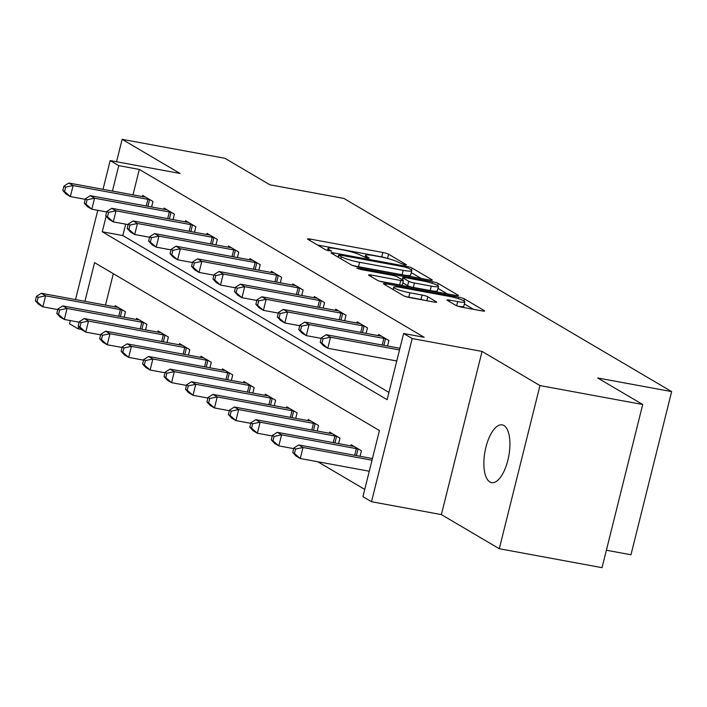 <?xml version="1.0" encoding="UTF-8"?>
<svg xmlns="http://www.w3.org/2000/svg" width="707" height="707" viewBox="0 0 707 707"><rect width="100%" height="100%" fill="white"/><g stroke="black" fill="none" stroke-linecap="round" stroke-linejoin="round"><path stroke-width="1.06" d="M404.819 264.922L406.463 264.754L388.567 254.202A4.507 0.61 14 0 0 382.849 252.47L310.232 239.081A4.507 0.61 14 0 0 307.554 238.984A4.507 0.61 14 0 0 307.89 239.328L325.786 249.88L331.663 251.162L329.117 249.553A14.405 1.953 14 0 1 328.039 248.449A14.405 1.953 14 0 1 336.629 248.758L342.683 249.871A14.405 1.953 14 0 1 360.985 255.43L367.304 258.011L369.178 258.082L366.633 256.473A14.405 1.953 14 0 1 365.554 255.368A14.405 1.953 14 0 1 374.153 255.678L380.198 256.791A14.405 1.953 14 0 1 398.501 262.341L404.819 264.922M503.932 425.526A29.358 12.107 -79.6 0 0 502.217 424.88A29.358 12.107 -79.6 0 0 485.417 449.405A29.358 12.107 -79.6 0 0 489.854 481.971A29.358 12.107 -79.6 0 0 491.568 482.625A29.358 12.107 -79.6 0 0 508.368 458.092A29.358 12.107 -79.6 0 0 503.932 425.526M455.882 305.389A4.507 0.61 14 0 0 461.6 307.13L481.971 310.886A4.507 0.61 14 0 0 484.657 310.983A4.507 0.61 14 0 0 484.322 310.638L464.446 298.92A4.507 0.61 14 0 0 458.728 297.187L386.11 283.799A4.507 0.61 14 0 0 383.433 283.701A4.507 0.61 14 0 0 383.768 284.046L403.644 295.765A4.507 0.61 14 0 0 409.362 297.497L433.965 302.03A4.507 0.61 14 0 0 436.652 302.128A4.507 0.61 14 0 0 436.316 301.783L427.806 296.772A4.507 0.61 14 0 0 422.088 295.04L409.892 292.786A12.046 1.635 14 0 1 393.693 287.219A12.046 1.635 14 0 1 400.878 287.475L448.68 296.286A12.046 1.635 14 0 1 464.87 301.854A12.046 1.635 14 0 1 457.694 301.597L449.723 300.13A4.507 0.61 14 0 0 447.036 300.033A4.507 0.61 14 0 0 447.372 300.378L455.882 305.389M642.716 404.501L602.037 567.668L499.292 548.729L539.971 385.562L642.716 404.501L597.671 377.962L671.65 391.598L343.902 198.446L269.924 184.81L224.879 158.271L122.134 139.332L180.046 173.454L110.186 160.577L118.758 165.632L139.314 169.424L424.165 337.292L403.609 333.501L412.19 338.556L371.511 501.723L362.93 496.668L379.42 430.519L94.57 262.651L84.937 301.315M539.971 385.562L482.059 351.432L412.19 338.556M429.591 280.016A4.507 0.61 14 0 0 432.277 280.113A4.507 0.61 14 0 0 431.942 279.76L412.066 268.05A4.507 0.61 14 0 0 406.348 266.318L333.731 252.929A4.507 0.61 14 0 0 331.044 252.832A4.507 0.61 14 0 0 331.38 253.177L351.255 264.895A4.507 0.61 14 0 0 356.973 266.627L429.591 280.016M438.252 283.489L458.127 295.199A4.507 0.61 14 0 1 458.463 295.544A4.507 0.61 14 0 1 455.776 295.446L383.167 282.066A4.507 0.61 14 0 1 377.45 280.325L368.939 275.315A4.507 0.61 14 0 1 368.603 274.97A4.507 0.61 14 0 1 371.29 275.067L400.745 280.493A4.507 0.61 14 0 0 403.423 280.591A4.507 0.61 14 0 0 403.087 280.246L397.449 276.923A4.507 0.61 14 0 0 391.731 275.182L361.074 269.535L356.832 268.077L358.714 268.139L432.534 281.748A4.507 0.61 14 0 1 438.252 283.489L437.739 285.557M122.134 139.332L116.54 161.753M139.314 169.424L132.969 194.858M125.669 224.154L122.815 235.572L388.93 392.394M142.381 196.59L142.673 195.424L152.968 201.495L151.598 206.974M163.83 209.228L164.121 208.07L174.417 214.133L173.047 219.612M185.278 221.865L185.57 220.708L195.866 226.77L194.496 232.258M206.727 234.512L207.018 233.345L217.314 239.417L215.944 244.896M228.175 247.15L228.467 245.992L238.763 252.054L237.393 257.534M249.624 259.787L249.916 258.629L260.211 264.692L258.842 270.18M271.073 272.434L271.364 271.267L281.66 277.338L280.299 282.818M292.521 285.071L292.813 283.914L303.109 289.976L301.748 295.455M313.979 297.709L314.262 296.551L324.557 302.614L323.196 308.102M335.427 310.355L335.71 309.189L346.006 315.26L344.645 320.739M356.876 322.993L357.168 321.835L367.463 327.898L366.093 333.377M378.325 335.631L378.616 334.473L388.912 340.535L387.542 346.023M399.773 348.277L400.197 347.19M317.797 461.751L364.741 489.412M113.314 273.697L105.484 305.106M114.888 306.838L115.179 305.671L125.475 311.743L124.114 317.222M136.336 319.476L136.628 318.318L146.923 324.38L145.562 329.86M157.794 332.122L158.076 330.956L168.372 337.027L167.011 342.506M179.242 344.76L179.525 343.593L189.821 349.665L188.46 355.144M200.691 357.397L200.982 356.24L211.278 362.302L209.908 367.781M222.139 370.035L222.431 368.877L232.727 374.94L231.357 380.428M243.588 382.681L243.88 381.515L254.175 387.586L252.806 393.065M265.037 395.319L265.328 394.161L275.624 400.224L274.254 405.703M286.485 407.957L286.777 406.799L297.073 412.861L295.703 418.35M307.934 420.603L308.225 419.437L318.521 425.508L317.151 430.987M329.382 433.241L329.674 432.083L339.97 438.146L338.609 443.625M350.84 445.878L351.123 444.721L361.418 450.783L360.057 456.271M372.289 458.525L372.713 457.438M606.385 550.232L630.971 554.765L671.65 391.598M482.059 351.432L441.38 514.599L499.292 548.729M441.38 514.599L371.511 501.723M81.314 329.4L78.079 328.799L69.498 323.744L70.293 320.571M106.147 216.245L102.268 231.781L387.118 399.649L403.609 333.501M118.758 165.632L112.422 191.067M75.525 299.582L97.778 210.324M103.01 189.335L110.186 160.577M78.654 326.493L78.079 328.799M122.815 235.572L102.268 231.781M386.543 258.188A4.507 0.61 14 0 0 381.745 256.88L317.593 245.055M421.133 278.452L411.28 272.646M408.266 268.103L404.263 266.884L340.527 255.139L338.644 255.068L341.322 256.747A14.405 1.953 14 0 0 359.624 262.306L403.193 270.339A14.405 1.953 14 0 0 411.783 270.648A14.405 1.953 14 0 0 410.714 269.544L408.266 268.103M352.183 265.319A14.405 1.953 14 0 0 358.52 266.716L359.624 262.306M411.783 270.648L410.679 275.058A14.405 1.953 14 0 1 402.089 274.749L358.52 266.716M437.987 288.385L447.328 293.891M379.853 281.253L399.641 284.903A4.507 0.61 14 0 0 402.327 285.001L403.423 280.591M431.297 286.123A12.046 1.635 14 0 0 438.481 286.388A12.046 1.635 14 0 0 422.291 280.82L405.447 277.71A4.507 0.61 14 0 0 402.76 277.612A4.507 0.61 14 0 0 403.096 277.957L408.734 281.289A4.507 0.61 14 0 0 414.461 283.021L431.297 286.123L430.201 290.533A12.046 1.635 14 0 0 437.377 290.798L438.481 286.388M430.201 290.533L413.356 287.431A4.507 0.61 14 0 1 407.639 285.699L402.857 282.88M458.118 306.272A12.046 1.635 14 0 0 463.774 306.264L464.87 301.854M405.438 296.498A12.046 1.635 14 0 0 408.787 297.196L409.892 292.786M424.306 300.254A4.507 0.61 14 0 0 420.992 299.45L408.787 297.196M473.513 309.321L464.358 303.93M117.972 307.315L117.539 307.271A4.587 0.619 -166 0 1 116.125 307.068L41.333 293.281L45.619 295.809L42.871 306.829L57.753 309.578M37.064 301.783L42.871 306.829L38.585 304.302L35.35 300.767L37.064 301.783L38.169 297.373L36.446 296.357L35.35 300.767M38.169 297.373L45.619 295.809L120.42 309.595A4.587 0.619 -166 0 1 122.072 309.949L122.682 310.099M36.446 296.357L41.333 293.281M150.176 199.851L149.566 199.701A4.587 0.619 14 0 0 147.904 199.347L73.104 185.561L68.818 183.025L143.618 196.82A4.587 0.619 14 0 0 145.023 197.023L145.456 197.067M85.247 199.33L70.355 196.581L66.069 194.054L62.835 190.519L64.558 191.535L65.654 187.125L63.939 186.109L62.835 190.519M65.654 187.125L73.104 185.561L70.355 196.581L64.558 191.535M68.818 183.025L63.939 186.109M139.42 319.962L138.987 319.918A4.587 0.619 -166 0 1 137.582 319.705L62.782 305.919L67.068 308.446L64.319 319.467L79.202 322.215M58.513 314.421L64.319 319.467L60.033 316.939L56.799 313.404L58.513 314.421L59.618 310.011L57.903 308.994L56.799 313.404M59.618 310.011L67.068 308.446L141.868 322.233A4.587 0.619 -166 0 1 143.53 322.586L144.131 322.737M57.903 308.994L62.782 305.919M160.869 332.599L160.436 332.555A4.587 0.619 -166 0 1 159.031 332.343L84.23 318.557L88.516 321.084L85.768 332.113L100.659 334.853M79.962 327.058L85.768 332.113L81.482 329.586L78.247 326.051L79.962 327.058L81.066 322.648L79.352 321.641L78.247 326.051M81.066 322.648L88.516 321.084L163.317 334.871A4.587 0.619 -166 0 1 164.978 335.233L165.579 335.374M79.352 321.641L84.23 318.557M182.318 345.237L181.885 345.193A4.587 0.619 -166 0 1 180.479 344.989L105.679 331.194L109.965 333.731L107.217 344.751L122.108 347.499M101.41 339.705L107.217 344.751L102.93 342.223L99.696 338.688L101.41 339.705L102.515 335.295L100.801 334.278L99.696 338.688M102.515 335.295L109.965 333.731L184.766 347.517A4.587 0.619 -166 0 1 186.427 347.871L187.037 348.021M100.801 334.278L105.679 331.194M171.624 212.489L171.014 212.339A4.587 0.619 14 0 0 169.353 211.985L94.561 198.199L90.266 195.671L165.067 209.458A4.587 0.619 14 0 0 166.472 209.67L166.905 209.714M106.695 211.967L91.813 209.219L87.518 206.691L84.283 203.156L86.007 204.173L87.102 199.763L85.388 198.747L84.283 203.156M87.102 199.763L94.561 198.199L91.813 209.219L86.007 204.173M90.266 195.671L85.388 198.747M193.073 225.126L192.463 224.985A4.587 0.619 14 0 0 190.802 224.623L116.01 210.836L111.715 208.309L186.515 222.095A4.587 0.619 14 0 0 187.929 222.307L188.362 222.352M128.144 224.605L113.261 221.865L108.966 219.338L105.741 215.803L107.455 216.81L108.551 212.4L106.837 211.393L105.741 215.803M108.551 212.4L116.01 210.836L113.261 221.865L107.455 216.81M111.715 208.309L106.837 211.393M214.521 237.773L213.912 237.623A4.587 0.619 14 0 0 212.259 237.269L137.458 223.483L133.163 220.946L207.964 234.742A4.587 0.619 14 0 0 209.378 234.945L209.811 234.989M149.592 237.243L134.71 234.503L130.415 231.976L127.189 228.441L128.904 229.457L130 225.047L128.285 224.031L127.189 228.441M130 225.047L137.458 223.483L134.71 234.503L128.904 229.457M133.163 220.946L128.285 224.031M203.766 357.883L203.333 357.839A4.587 0.619 -166 0 1 201.928 357.627L127.127 343.841L131.422 346.368L128.665 357.389L143.556 360.137M122.868 352.342L128.665 357.389L124.379 354.861L121.144 351.326L122.868 352.342L123.964 347.932L122.249 346.916L121.144 351.326M123.964 347.932L131.422 346.368L206.214 360.155A4.587 0.619 -166 0 1 207.876 360.508L208.485 360.658M122.249 346.916L127.127 343.841M235.97 250.411L235.36 250.26A4.587 0.619 14 0 0 233.708 249.907L158.907 236.12L154.612 233.593L229.413 247.379A4.587 0.619 14 0 0 230.827 247.591L231.26 247.636M171.041 249.889L156.159 247.141L151.864 244.613L148.638 241.078L150.352 242.094L151.448 237.685L149.734 236.668L148.638 241.078M151.448 237.685L158.907 236.12L156.159 247.141L150.352 242.094M154.612 233.593L149.734 236.668M225.224 370.521L224.791 370.477A4.587 0.619 -166 0 1 223.377 370.265L148.576 356.478L152.871 359.006L150.123 370.035L165.005 372.775M144.316 364.98L150.123 370.035L145.828 367.507L142.602 363.972L144.316 364.98L145.412 360.57L143.698 359.563L142.602 363.972M145.412 360.57L152.871 359.006L227.663 372.792A4.587 0.619 -166 0 1 229.324 373.155L229.934 373.296M143.698 359.563L148.576 356.478M246.672 383.159L246.239 383.114A4.587 0.619 -166 0 1 244.825 382.911L170.025 369.116L174.32 371.652L171.571 382.673L186.454 385.412M165.765 377.618L171.571 382.673L167.276 380.145L164.051 376.61L165.765 377.618L166.861 373.208L165.146 372.2L164.051 376.61M166.861 373.208L174.32 371.652L249.111 385.439A4.587 0.619 -166 0 1 250.773 385.792L251.383 385.942M165.146 372.2L170.025 369.116M268.121 395.805L267.688 395.761A4.587 0.619 -166 0 1 266.274 395.549L191.473 381.762L195.768 384.29L193.02 395.31L207.902 398.059M187.214 390.264L193.02 395.31L188.725 392.783L185.499 389.248L187.214 390.264L188.309 385.854L186.595 384.838L185.499 389.248M188.309 385.854L195.768 384.29L270.569 398.076A4.587 0.619 -166 0 1 272.222 398.43L272.831 398.58M186.595 384.838L191.473 381.762M289.57 408.443L289.136 408.399A4.587 0.619 -166 0 1 287.722 408.186L212.931 394.4L217.217 396.927L214.468 407.957L229.351 410.696M208.662 402.902L214.468 407.957L210.173 405.429L206.948 401.894L208.662 402.902L209.758 398.492L208.044 397.484L206.948 401.894M209.758 398.492L217.217 396.927L292.018 410.714A4.587 0.619 -166 0 1 293.67 411.076L294.28 411.218M208.044 397.484L212.931 394.4M311.018 421.08L310.585 421.036A4.587 0.619 -166 0 1 309.171 420.833L234.379 407.038L238.666 409.565L235.917 420.594L250.799 423.334M230.111 415.539L235.917 420.594L231.631 418.067L228.396 414.532L230.111 415.539L231.216 411.129L229.492 410.122L228.396 414.532M231.216 411.129L238.666 409.565L313.466 423.36A4.587 0.619 -166 0 1 315.119 423.714L315.729 423.864M229.492 410.122L234.379 407.038M257.419 263.048L256.809 262.907A4.587 0.619 14 0 0 255.156 262.544L180.356 248.758L176.07 246.23L250.861 260.017A4.587 0.619 14 0 0 252.275 260.229L252.708 260.273M192.49 262.527L177.607 259.787L173.321 257.26L170.087 253.725L171.801 254.732L172.897 250.322L171.182 249.315L170.087 253.725M172.897 250.322L180.356 248.758L177.607 259.787L171.801 254.732M176.07 246.23L171.182 249.315M278.867 275.695L278.258 275.544A4.587 0.619 14 0 0 276.605 275.191L201.804 261.396L197.518 258.868L272.31 272.663A4.587 0.619 14 0 0 273.724 272.867L274.157 272.911M213.938 275.164L199.056 272.425L194.77 269.897L191.535 266.362L193.25 267.37L194.354 262.96L192.631 261.952L191.535 266.362M194.354 262.96L201.804 261.396L199.056 272.425L193.25 267.37M197.518 258.868L192.631 261.952M300.316 288.332L299.715 288.182A4.587 0.619 14 0 0 298.054 287.829L223.253 274.042L218.967 271.515L293.767 285.301A4.587 0.619 14 0 0 295.173 285.513L295.606 285.557M235.387 287.811L220.504 285.062L216.218 282.535L212.984 279L214.698 280.016L215.803 275.606L214.088 274.59L212.984 279M215.803 275.606L223.253 274.042L220.504 285.062L214.698 280.016M218.967 271.515L214.088 274.59M321.773 300.97L321.164 300.829A4.587 0.619 14 0 0 319.502 300.466L244.702 286.68L240.415 284.152L315.216 297.939A4.587 0.619 14 0 0 316.621 298.151L317.054 298.195M256.844 300.448L241.953 297.709L237.667 295.181L234.432 291.646L236.147 292.654L237.252 288.244L235.537 287.236L234.432 291.646M237.252 288.244L244.702 286.68L241.953 297.709L236.147 292.654M240.415 284.152L235.537 287.236M343.222 313.616L342.612 313.466A4.587 0.619 14 0 0 340.951 313.113L266.15 299.317L261.864 296.79L336.665 310.585A4.587 0.619 14 0 0 338.07 310.788L338.503 310.833M278.293 313.086L263.402 310.346L259.115 307.819L255.881 304.284L257.604 305.291L258.7 300.882L256.986 299.874L255.881 304.284M258.7 300.882L266.15 299.317L263.402 310.346L257.604 305.291M261.864 296.79L256.986 299.874M332.467 433.727L332.034 433.683A4.587 0.619 -166 0 1 330.62 433.471L255.828 419.684L260.114 422.212L257.366 433.232L272.248 435.98M251.559 428.186L257.366 433.232L253.079 430.704L249.845 427.169L251.559 428.186L252.664 423.776L250.941 422.759L249.845 427.169M252.664 423.776L260.114 422.212L334.915 435.998A4.587 0.619 -166 0 1 336.576 436.352L337.177 436.502M250.941 422.759L255.828 419.684M364.671 326.254L364.061 326.104A4.587 0.619 14 0 0 362.399 325.75L287.608 311.964L283.313 309.436L358.113 323.223A4.587 0.619 14 0 0 359.518 323.435L359.951 323.479M299.741 325.733L284.85 322.984L280.564 320.457L277.33 316.922L279.053 317.938L280.149 313.528L278.434 312.512L277.33 316.922M280.149 313.528L287.608 311.964L284.85 322.984L279.053 317.938M283.313 309.436L278.434 312.512M353.915 446.364L353.482 446.32A4.587 0.619 -166 0 1 352.077 446.108L277.277 432.322L281.563 434.849L278.814 445.878L293.697 448.618M273.008 440.823L278.814 445.878L274.528 443.351L271.294 439.816L273.008 440.823L274.113 436.413L272.398 435.406L271.294 439.816M274.113 436.413L281.563 434.849L356.363 448.636A4.587 0.619 -166 0 1 358.025 448.998L358.626 449.139M272.398 435.406L277.277 432.322M386.119 338.892L385.509 338.75A4.587 0.619 14 0 0 383.848 338.388L309.056 324.601L304.761 322.074L379.562 335.86A4.587 0.619 14 0 0 380.976 336.072L381.409 336.117M321.19 338.37L306.308 335.631L302.013 333.103L298.787 329.568L300.502 330.576L301.597 326.166L299.883 325.158L298.787 329.568M301.597 326.166L309.056 324.601L306.308 335.631L300.502 330.576M304.761 322.074L299.883 325.158M372.43 458.551L298.725 444.959L303.011 447.487L300.263 458.516L369.275 471.233M294.457 453.461L300.263 458.516L295.977 455.988L292.742 452.453L294.457 453.461L295.561 449.051L293.847 448.044L292.742 452.453M295.561 449.051L303.011 447.487L372.023 460.213M293.847 448.044L298.725 444.959M399.508 349.965L330.505 337.239L326.21 334.711L399.923 348.304M396.76 360.985L327.756 348.268L323.461 345.741L320.236 342.206L321.95 343.213L323.046 338.803L321.332 337.796L320.236 342.206M323.046 338.803L330.505 337.239L327.756 348.268L321.95 343.213M326.21 334.711L321.332 337.796M366.297 257.799L366.633 256.473M328.782 250.879L329.117 249.553M309.878 240.504L310.232 239.081M381.745 256.88L382.849 252.47M387.507 258.444L388.567 254.202M333.377 254.352L333.731 252.929M406.101 267.308L406.348 266.318M411.545 270.145L412.066 268.05M431.818 280.255L431.942 279.76M338.388 257.304L338.883 255.315M340.827 258.744L341.322 256.747M402.089 274.749L403.193 270.339M458.003 295.694L458.127 295.199M370.936 276.49L371.29 275.067M399.641 284.903L400.745 280.493M358.529 268.899L358.714 268.139M432.154 283.286L432.534 281.748M402.601 279.954L403.096 277.957M407.639 285.699L408.734 281.289M413.356 287.431L414.461 283.021M449.369 301.553L449.723 300.13M456.651 305.76L457.694 301.597M420.992 299.45L422.088 295.04M426.825 300.714L427.806 296.772M436.192 302.278L436.316 301.783M385.757 285.221L386.11 283.799M458.348 298.699L458.728 297.187M463.951 300.917L464.446 298.92M484.198 311.124L484.322 310.638M118.758 316.241L120.42 309.595M120.429 316.542L122.072 309.949M149.566 199.701L147.922 206.294M147.904 199.347L146.252 205.993M140.207 328.879L141.868 322.233M141.877 329.188L143.53 322.586M161.664 341.516L163.317 334.871M163.335 341.826L164.978 335.233M183.113 354.163L184.766 347.517M184.783 354.463L186.427 347.871M171.014 212.339L169.371 218.94M169.353 211.985L167.7 218.631M192.463 224.985L190.819 231.578M190.802 224.623L189.149 231.269M213.912 237.623L212.268 244.215M212.259 237.269L210.598 243.906M204.562 366.8L206.214 360.155M206.232 367.11L207.876 360.508M235.36 250.26L233.717 256.862M233.708 249.907L232.046 256.553M226.01 379.438L227.663 372.792M227.681 379.747L229.324 373.155M247.459 392.076L249.111 385.439M249.129 392.385L250.773 385.792M268.907 404.722L270.569 398.076M270.578 405.031L272.222 398.43M290.356 417.36L292.018 410.714M292.026 417.669L293.67 411.076M311.805 429.997L313.466 423.36M313.475 430.307L315.119 423.714M256.809 262.907L255.165 269.5M255.156 262.544L253.495 269.19M278.258 275.544L276.614 282.137M276.605 275.191L274.943 281.828M299.715 288.182L298.071 294.784M298.054 287.829L296.401 294.474M321.164 300.829L319.52 307.421M319.502 300.466L317.85 307.112M342.612 313.466L340.968 320.059M340.951 313.113L339.298 319.75M333.253 442.644L334.915 435.998M334.924 442.953L336.576 436.352M364.061 326.104L362.417 332.705M362.399 325.75L360.747 332.396M354.711 455.281L356.363 448.636M356.381 455.591L358.025 448.998M385.509 338.75L383.866 345.343M383.848 338.388L382.195 345.034M365.033 257.463L365.554 255.368M327.518 250.543L328.039 248.449M338.132 257.154L338.644 255.068M402.23 279.742L402.76 277.612M393.11 289.561L393.693 287.219"/></g></svg>
